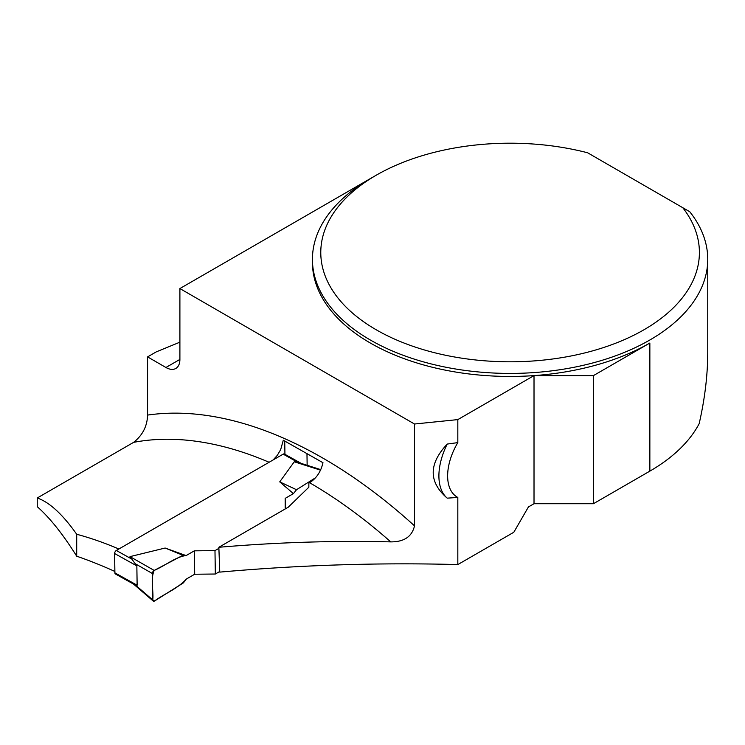 <?xml version="1.0" encoding="UTF-8"?>
<svg xmlns="http://www.w3.org/2000/svg" width="745" height="745" viewBox="0 0 745 745"><rect width="100%" height="100%" fill="white"/><g stroke="black" fill="none" stroke-linecap="round" stroke-linejoin="round"><path stroke-width="1.12" d="M301.259 463.409L284.404 454.022A2.468 1.453 119.1 0 0 283.174 454.143L116.332 550.471A2.468 1.453 119.1 0 0 114.609 553.516L114.898 572.849A2.468 1.453 119.1 0 0 115.447 573.995L134.175 584.434M114.898 572.849L137.136 585.235L136.847 565.902L129.993 556.627L165.129 548.031L182.953 555.295L186.101 555.584L165.129 548.031M137.136 585.235L134.24 584.471M215.333 574.023L194.696 574.227L194.343 550.834L214.979 550.62L215.333 574.023L219.738 571.48M194.696 574.227L186.455 578.986L183.372 582.888L154.643 600.945A2.468 1.453 119.1 0 1 153.191 601.01A2.468 1.453 119.1 0 1 152.79 599.967L135.46 585.048M194.343 550.834L186.101 555.584M214.979 550.62L218.89 548.367M285.186 508.975L285.186 498.377L293.428 493.628L279.738 481.866L294.266 461.788L299.192 462.757M135.134 563.676L152.39 573.51L152.79 599.967M152.39 573.51A2.468 1.453 -60.9 0 1 154.178 570.428L182.953 555.295M285.344 508.882L285.186 498.377M315.526 477.778L296.51 489.726L293.428 493.628M154.178 570.428C164.72 565.995 176.304 556.459 186.101 555.584L194.343 550.834L194.696 574.227L186.455 578.986C176.798 589.351 165.129 593.243 154.643 600.945L152.79 599.967C153.759 590.198 150.183 579.852 154.178 570.428L129.993 556.627M320.527 470.16L294.266 461.788M279.738 481.866L296.51 489.726M118.855 549.018A448.434 258.906 -120 0 0 76.707 534.267C62.589 514.283 49.44 502.195 37.25 497.986L133.597 442.362C142.602 435.266 147.259 426.177 147.575 415.086A468.205 270.314 60 0 1 414.509 525.849L414.509 424.017L457.821 419.603L457.821 442.614L447.224 444.067C428.543 463.995 428.543 482.024 447.224 498.154L457.821 497.446L457.821 564.58C379.866 562.447 300.514 564.961 219.766 572.113L218.853 547.277C277.103 542.313 334.403 540.516 390.743 541.885A448.434 258.906 -120 0 0 309.622 482.732C316.495 478.271 320.946 471.594 322.976 462.71L283.286 440.23L280.669 449.626L277.317 455.325L273.192 459.907M414.509 525.849C412.041 536.596 404.116 541.941 390.743 541.885M76.707 534.267L76.707 556.208C63.046 534.351 49.887 517.84 37.25 506.684L37.25 497.986M114.879 571.462A587.107 338.966 -120 0 0 76.707 556.208M682.783 207.715A189.314 109.301 0 0 1 607.948 346.062A189.314 109.301 0 0 1 361.036 319.884A189.314 109.301 0 0 1 376.225 175.215A189.314 109.301 0 0 1 587.656 152.79L689.758 211.738A197.658 114.115 180 0 1 707.75 259.307L707.75 352.217C707.722 374.893 704.863 398.724 699.164 423.691A197.658 114.115 180 0 1 649.854 471.129L593.42 503.713L534.016 503.713L528.438 506.935L513.817 532.256L457.821 564.58M218.853 547.277L288.203 507.233L308.849 487.211L308.849 483.179L309.622 482.732M147.575 415.086L147.575 356.892L156.31 351.854L179.899 342.178M457.821 442.614A46.33 26.745 120 0 0 457.821 497.446M534.016 503.713L534.016 375.61A197.658 114.115 180 0 1 312.434 262.333L312.434 259.307A197.658 114.115 180 0 1 370.321 178.614L376.225 175.215M457.821 419.603L534.016 375.61A197.658 114.115 180 0 0 649.854 343.026L593.42 375.61L534.016 375.61M707.75 259.307A197.658 114.115 180 0 1 510.092 373.422A197.658 114.115 180 0 1 312.434 259.307M593.42 503.713L593.42 375.61M147.575 356.892L165.921 367.49L179.899 359.416L179.899 288.557L370.228 178.679M179.899 359.416A19.77 11.408 60 0 1 175.801 368.468A19.77 11.408 60 0 1 165.921 367.49M414.509 424.017L179.899 288.557M307.145 465.29L306.977 453.77M284.935 454.32L284.739 441.059M447.224 444.067A52.504 30.312 120 0 0 447.224 498.154M114.609 553.516L136.847 565.902M116.332 550.471L131.064 558.685M283.174 454.143L297.907 462.356M269.103 462.272A448.434 258.906 -120 0 0 133.597 442.362M649.854 471.129L649.854 343.026M133.476 584.043L153.191 601.01M298.698 462.598L320.769 469.639"/></g></svg>
